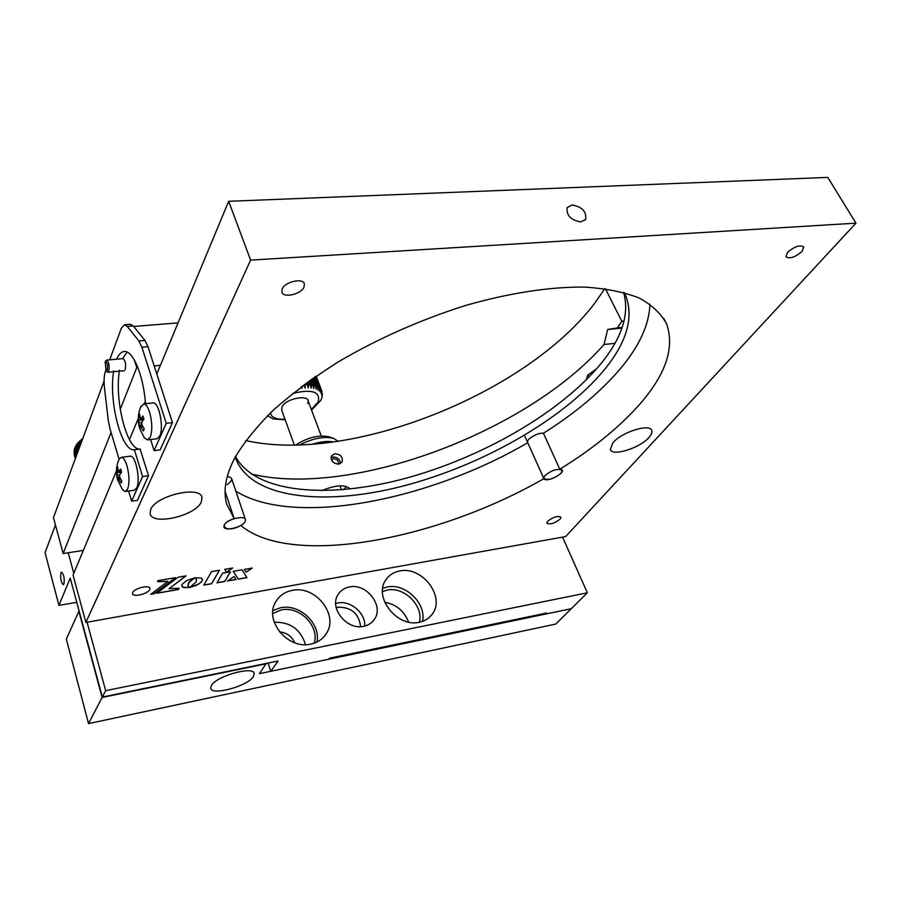 <?xml version="1.0" encoding="UTF-8"?>
<svg xmlns="http://www.w3.org/2000/svg" width="901" height="901" viewBox="0 0 901 901"><rect width="100%" height="100%" fill="white"/><g stroke="black" fill="none" stroke-linecap="round" stroke-linejoin="round"><path stroke-width="1.35" d="M244.272 569.432L246.221 572.158L252.314 568.058L244.272 569.432L246.198 572.067L252.089 568.103M195.044 577.766L196.564 579.681L196.058 582.023L189.582 587.497L196.497 585.323L201.464 581.978L202.579 579.591L201.227 578.014L194.931 577.778L196.463 579.332M189.841 587.362L198.963 583.871L201.858 581.37L202.477 579.174M787.508 252.426L785.875 256.751C789.693 259.105 795.099 257.314 802.104 251.379L803.782 246.975C799.93 244.633 794.502 246.446 787.508 252.426M282.238 288.827L281.833 292.093C283.241 298.299 300.81 294.436 303.964 287.261L304.403 283.883C303.04 277.688 285.268 281.619 282.238 288.827M150.681 509.448L150.107 513.705C152.134 525.88 195.314 515.935 201.272 502.15L202.004 497.465C200.326 485.301 155.997 495.471 150.681 509.448M612.917 442.74L610.304 449.509C612.241 456.717 639.789 448.135 648.866 437.559C651.446 434.699 652.392 432.345 651.705 430.487C649.903 423.233 621.656 432.108 612.917 442.74M547.571 521.307L546.817 523.233C550.094 524.776 554.543 523.413 560.152 519.145L560.94 517.185C557.629 515.642 553.18 517.016 547.571 521.307M132.695 592.531L132.503 593.725C132.999 597.476 147.955 593.883 149.735 589.603L149.926 588.376C149.487 584.625 134.395 588.252 132.695 592.531M649.948 304.155C649.249 324.529 639.44 345.984 620.519 368.52C600.843 391.687 575.142 413.266 543.427 433.246L559.814 469.218C592.103 449.34 618.424 428.054 638.753 405.349C665.715 374.94 674.995 347.763 666.571 323.819C661.086 313.627 651.975 305.034 639.237 298.051C624.438 292.183 606.317 288.534 584.884 287.104C550.646 286.676 509.583 292.848 465.738 305.428C420.801 319.63 378.454 338.371 338.697 361.628C313.852 377.361 292.059 393.534 273.307 410.158C256.627 426.702 243.766 442.673 234.699 458.068C225.588 475.784 222.941 491.169 226.737 504.211L234.17 518.649L225.081 491.36M572.135 204.955L567.168 207.59C566.2 215.305 570.727 220.092 580.762 221.939L585.639 219.371C586.675 211.656 582.17 206.858 572.135 204.955M235.521 456.537C255.512 493.433 328.144 499.03 404.594 478.589C481.303 457.956 560.264 412.951 600.663 363.993C622.062 337.796 629.709 313.942 623.616 292.431M235.251 457.044C248.991 498.107 321.86 506.553 400.427 486.731C479.309 466.786 561.954 420.688 603.805 370.435C626.488 342.921 633.865 318.188 625.947 296.238L624.179 292.588M855.95 223.155L250.602 260.119L85.888 622.445L565.648 536.568L855.95 223.155L827.771 177.396L228.674 201.306L156.785 374.005M85.888 622.445L73.06 575.131L116.454 470.896M145.32 401.553L144.363 403.862M138.27 418.481L129.462 439.643M250.602 260.119L228.674 201.306M543.427 433.246C537.604 432.345 525.418 439.722 527.761 442.695M227.131 484.625C233.134 480.323 233.19 477.598 227.277 476.438M235.882 491.203C293.951 527.423 429.067 500.505 527.761 442.706M234.17 518.649C215.913 524.292 225.937 534.147 240.792 525.474C291.507 567.923 438.021 539.643 543.877 478.634C547.042 483.769 570.209 470.131 559.814 469.218M233.179 571.324L238.337 579.14L246.942 577.642L242.099 569.804L233.179 571.324M233.201 571.313L238.337 579.14M238.303 579.039L246.885 577.552M157.585 581.584L167.755 581.393M150.929 594.187L154.24 593.613L175.346 577.687M167.89 581.291L150.749 594.322L154.274 593.714L175.537 577.654L158.092 580.604L157.529 581.686L167.913 581.393M169.185 588.612L185.888 575.897M156.954 593.14L178.342 589.434L178.984 588.252M156.785 593.275L178.375 589.536L179.074 588.24L169.05 588.713L186.09 575.863L178.071 577.226L156.785 593.275M222.648 573.115L216.995 582.834L224.709 581.494L230.442 571.786L222.648 573.115M226.534 572.236L232.695 567.99L224.687 569.353L226.534 572.236M227.379 581.032L236.028 579.534L234.159 576.539L227.379 581.032M188.681 582.778L194.841 577.811L186.89 580.458L182.013 584.434L181.777 586.191L183.117 587.362L189.469 587.542L187.859 585.673L188.681 582.778M211.51 571.583L203.817 585.121L211.634 583.769L219.427 570.243L211.51 571.583M224.709 569.342L226.5 572.135L232.481 568.035M187.937 585.92L189.064 582.136L194.548 577.868M181.754 586.112L184.254 587.598L189.356 587.463M227.57 580.908L235.972 579.444M203.874 585.008L211.6 583.668L219.337 570.254M217.062 582.722L224.676 581.404L230.341 571.797M211.453 685.391L210.721 688.274C211.712 696.011 247.707 686.089 253.384 676.64L254.262 673.52C253.541 665.749 216.702 675.874 211.453 685.391M314.314 643.123C319.562 625.925 299.436 605.787 281.337 609.921L272.755 613.412M419.393 622.219C423.785 605.821 404.02 586.236 387.193 590.121L382.497 591.585M360.614 626.645C358.846 613.491 351.289 607.037 337.954 607.263L336.208 607.702M266.313 663.778L102.117 697.475L88.535 723.604L555.771 624.055L571.279 608.704L259.387 673.655L266.212 663.44M88.535 723.604L66.336 639.169L79.074 610.867M294.717 642.751C291.721 636.219 286.664 632.603 279.558 631.905M408.558 622.084C404.245 610.968 396.294 604.357 384.716 602.262M305.529 644.632C300.607 629.315 290.178 621.859 274.231 622.253M102.117 697.475L78.77 610.923M422.524 621.352C426.646 603.524 405.304 582.879 387.216 587.002L382.734 588.319M419.359 622.231C397.116 627.918 372.935 596.766 385.966 579.703C389.198 575.029 393.76 572.112 399.672 570.986C422.141 565.727 446.018 597.284 432.063 614.347C428.966 618.458 424.743 621.082 419.359 622.231M272.924 610.506L280.605 607.747C299.515 603.501 320.88 623.503 316.983 641.996M310.789 644.091C287.847 649.891 263.678 620.305 275.785 601.722C279.434 595.606 284.93 591.833 292.273 590.392C315.541 585.053 339.373 615.248 326.151 633.876C322.614 639.237 317.49 642.638 310.789 644.091M63.937 584.028C64.647 578.51 63.87 574.523 61.606 572.09L60.93 572.799C60.232 578.318 61.009 582.294 63.273 584.715L63.937 584.028M335.713 603.479L337.582 603.028C350.388 600.156 365.569 612.962 364.792 626.037M349.385 586.956C344.509 587.914 340.781 590.358 338.224 594.3C328.651 607.668 346.75 630.554 363.734 626.285C368.284 625.317 371.798 623.053 374.298 619.483C384.445 606.103 366.527 582.936 349.385 586.956M562.551 537.12L587.362 592.779L571.279 608.704L545.646 614.043L546.614 613.052L329.496 658.203L328.707 659.217L270.807 671.279L268.104 663.057M270.807 671.279L278.139 660.996L102.331 697.059L70.233 578.115L58.937 605.382L45.05 552.673L55.457 524.979M58.937 605.382L76.765 602.318M102.331 697.059L105.654 690.662L587.362 592.779M68.217 552.764L73.803 573.351M87.082 622.231L105.654 690.662M334.834 453.744C340.634 454.295 343.044 457.044 342.087 461.988L338.753 464.139C333.01 463.519 330.588 460.76 331.489 455.883L334.834 453.744M605.416 288.782L621.836 321.342L617.343 327.896L607.668 329.496L604.019 344.497L614.887 343.371M251.334 474.016C350.94 498.197 527.288 432.165 604.019 344.497M245.793 440.578C349.689 463.97 525.857 394.165 594.649 303.322L604.796 288.692M586.337 379.805L587.722 375.176L596.687 368.723M607.668 329.496L621.938 328.099M617.343 327.896L622.174 327.423M621.836 321.342L624.055 321.128M83.354 550.421L63.16 553.541L53.474 517.625L104.077 381.067M133.675 326.477L178.071 322.873M134.373 360.062L136.749 367.563L137.864 367.462M154.172 365.907L160.401 365.31M125.239 369.647C126.106 364.139 125.374 360.456 123.054 358.598M63.16 553.541L111.082 432.424M120.227 409.324L136.749 367.563M343.608 489.648L346.457 486.45M321.567 490.685C335.96 484.851 345.466 484.287 350.106 489.006M245.083 521.702L245.466 519.663C244.734 514.888 226.872 519.258 224.248 524.9L223.887 526.86C224.676 531.635 242.346 527.299 245.083 521.702M561.165 473.194L562.179 470.435C557.809 468.182 551.998 469.939 544.745 475.717L543.765 478.42C548.112 480.672 553.901 478.938 561.165 473.194M333.64 441.974C327.806 440.848 320.655 441.603 312.185 444.261C320.655 441.603 327.806 440.848 333.64 441.974M76.292 456.052L74.67 450.331L74.963 447.617M77.171 453.665L75.639 448.281L76.056 445.454L75.008 447.515L76.63 455.14M76.056 445.454L77.632 452.437M76.427 444.891L77.891 442.898L78.894 449.036M78.331 450.545L77.081 446.186L77.824 442.977M79.739 446.761L78.973 444.092L79.772 440.904L80.392 444.97M81.372 442.346L82.137 440.274M74.76 448.124L74.321 451.491L75.909 457.077M74.389 455.253L75.346 458.609L74.389 455.253M75.38 458.496L74.028 453.079M75.695 457.663L74.062 450.95L75.481 458.237M74.062 450.95L74.186 450.275M321.409 398.974L322.074 396.857M322.13 396.575L322.355 394.368M322.321 393.771L321.837 395.798L322.029 391.744M321.792 391.023L321.522 394.142L321.657 390.561L316.15 376.134M316.071 376.19L321.195 389.649L320.767 392.645L320.779 389.029L315.924 376.291M315.609 376.505L320.069 388.218L319.607 391.327L319.472 387.678L315.305 376.719M314.753 377.091L318.515 386.991L318.042 390.201L317.738 386.54L314.28 377.429M313.514 377.958L316.555 385.988L316.082 389.3L315.62 385.628L312.872 378.397M311.892 379.084L314.224 385.223L313.785 388.624L311.115 379.636M309.944 380.47L311.543 384.716L311.16 388.207L309.02 381.134M307.669 382.103L308.559 384.468L308.266 388.027L306.633 382.857M305.124 383.95L305.135 388.117L303.997 384.84M302.173 386.135L301.835 388.455L301.159 386.901M281.698 410.18L281.945 407.128C285.899 397.487 313.075 393.726 307.613 403.49M311.577 410.113L320.779 400.359M267.529 415.721L273.071 418.864L285.212 419.855M301.835 388.455L301.227 386.844M338.247 441.31L333.359 438.258C323.842 436.174 312.591 438.393 299.605 444.925M295.742 445.015C307.387 437.604 318.244 434.823 328.313 436.658L328.752 436.794M337.864 464.195L338.753 463.429L337.391 459.837L333.46 458.485L331.568 460.118M340.465 463.587C340.06 459.352 337.537 457.145 332.897 456.976L331.016 457.629M119.506 370.198C114.168 400.145 127.109 450.917 140.106 449.036L148.519 475.739L142.583 476.528L131.625 501.159L128.595 491.034M148.519 475.739L137.436 500.337L131.625 501.159M140.297 449.013L134.395 449.745L142.583 476.528M127.109 352.111L122.536 358.643M145.5 403.738C143.608 375.875 133.078 350.478 124.394 351.491C121.342 351.66 118.774 354.217 116.691 359.184M113.695 370.75C108.447 400.742 121.331 451.626 134.204 449.757L134.395 449.745M130.273 324.259L133.224 325.914L144.926 340.409L147.978 346.682L172.451 422.614L160.175 449.869L154.105 450.624L150.647 439.542M172.451 422.614L166.246 423.335L154.105 450.624M147.978 346.682L141.896 347.223L166.246 423.335M141.896 347.223L138.867 340.938L144.926 340.409M133.224 325.914L127.244 326.399L138.867 340.938M127.244 326.399L124.541 324.72L121.353 328.212L109.697 359.826M118.65 460.253L119.09 459.228L109.922 428.561L108.199 419.911L104.448 387.475C103.75 380.785 104.066 375.469 105.394 371.494L105.732 370.593M139.948 428.775L138.934 425.531L138.686 415.958L139.554 413.874L140.432 419.111L142.955 415.969L143.969 419.235L141.84 422.062L141.907 424.743L144.228 428.887L143.349 430.96L140.319 425.925L139.948 428.775M140.545 407.398L143.664 403.941C145.849 404.053 147.832 406.801 149.611 412.185C152.28 422.085 152.494 430.419 150.242 437.199L147.426 439.925L144.205 437.683M152.866 402.95L153.147 402.916C158.925 401.767 164.095 427.547 159.759 436.061L156.887 438.787L147.719 439.891M141.795 424.427L138.934 425.531M139.632 416.273L138.686 415.958M139.272 416.149L139.328 414.291M117.997 480.774L117.074 477.631L116.792 468.61L117.581 466.729L118.38 471.854L120.689 469.004L121.635 472.169L119.664 474.748L119.732 477.26L121.905 481.269L121.106 483.127L118.268 478.24L117.997 480.774M122.615 489.829L117.614 479.906C115.677 472.867 116.173 465.975 119.09 459.228L121.286 457.325C123.336 457.438 125.216 460.197 126.94 465.603C129.406 475.154 129.631 483.004 127.615 489.187L125.228 491.495L122.525 489.705M130.093 456.221L130.363 456.188C135.646 455.039 140.714 480.165 136.715 487.937L134.294 490.257L125.509 491.462M119.54 476.685L117.074 477.631M117.626 468.88L116.792 468.61M677.473 415.834L683.183 409.673M718.942 371.066L725.147 364.364M107.287 370.334C107.895 365.063 107.185 362.179 105.18 361.661L106.048 370.964L107.287 370.334M106.014 360.569L106.69 360.107C108.92 362.134 109.607 365.84 108.773 371.223L107.816 372.282L106.048 370.964M78.488 444.981L78.961 444.058L77.824 445.308M74.67 450.331L74.321 451.491M75.639 448.281L75.02 449.475M77.081 446.186L76.191 447.403M81.281 442.042L79.896 443.224M74.175 452.325L74.119 453.428M311.341 409.493L318.177 401.992C320.621 391.676 312.151 388.815 292.769 393.399M321.195 389.649L321.657 390.561M320.069 388.218L320.779 389.029M318.515 386.991L319.472 387.678M316.555 385.988L317.738 386.54M314.224 385.223L315.62 385.628M311.543 384.716L313.131 384.975M308.559 384.468L310.316 384.581M305.326 384.49L307.23 384.445M270.368 412.951C271.471 417.49 276.348 419.584 284.986 419.224M140.826 418.807L143.709 418.481M141.637 422.659L139.092 422.952M139.013 420.294L143.507 419.787M142.842 426.601L141.04 426.804M119.529 475.018L117.153 475.334M118.718 471.583L121.331 471.246M117.074 472.822L121.579 472.237M120.531 478.915L118.943 479.129M663.722 318.346L666.571 323.819M625.947 296.238L624.066 292.555M585.188 220.002L585.639 219.371M374.298 619.483L372.901 621.24M326.151 633.876L324.225 636.444M432.063 614.347L430.227 616.487M245.421 519.505L231.602 478.521M543.765 478.42L524.855 436.23M589.277 376.809L588.207 374.602M77.869 442.932L82.892 438.246M320.925 400.067L321.319 399.188M341.445 489.829L339.936 485.819M321.263 435.971L307.894 400.292M294.368 445.038L281.619 409.978M328.313 436.658L333.359 438.258M140.106 449.036L134.204 449.757M130.499 324.247L124.541 324.72M141.063 406.171C137.932 413.39 137.436 420.767 139.599 428.302L144.374 437.92M143.664 403.941L153.147 402.916M143.8 418.74L140.432 419.111M142.369 425.677L140.319 425.914M121.286 457.325L130.363 456.188M121.398 471.46L118.38 471.854M120.07 478.003L118.268 478.24M105.18 361.661L106.138 360.4M106.69 360.107L123.133 358.598M107.895 372.271L124.327 370.694"/></g></svg>
